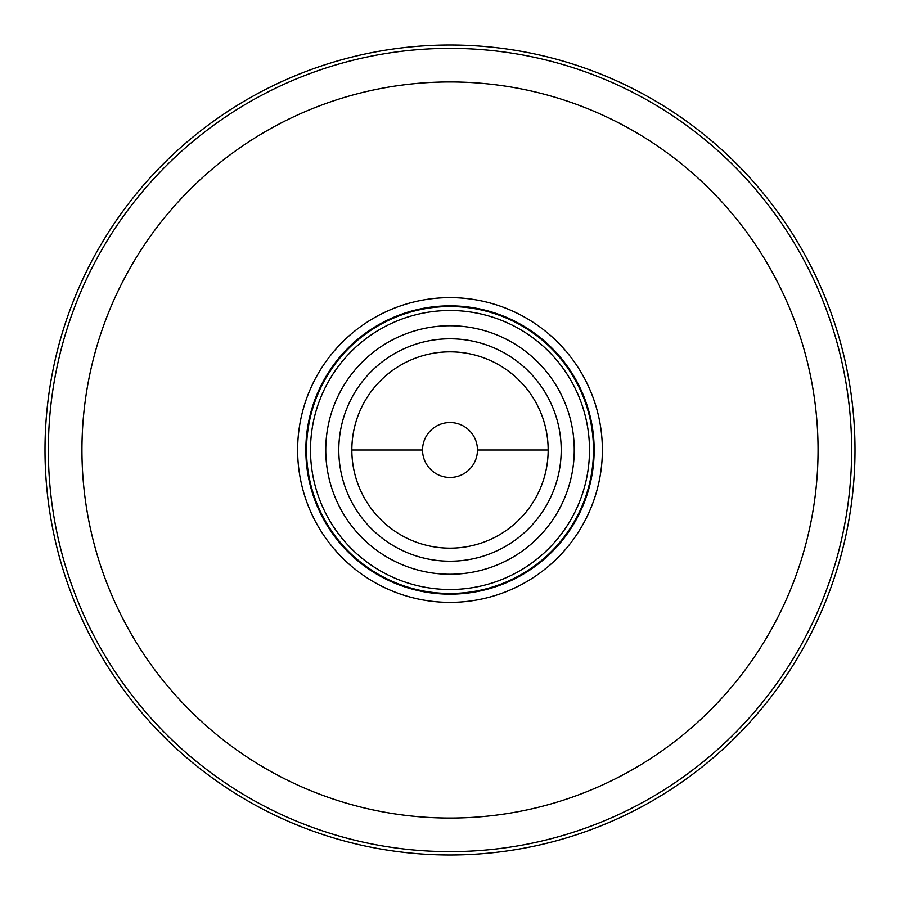 <?xml version="1.0" encoding="UTF-8"?>
<svg xmlns="http://www.w3.org/2000/svg" width="900" height="900" viewBox="0 0 900 900"><rect width="100%" height="100%" fill="white"/><g stroke="black" fill="none" stroke-linecap="round" stroke-linejoin="round"><path stroke-width="1.35" d="M450 297.63A152.37 152.37 0 0 1 602.37 450A152.37 152.37 0 0 1 450 602.37A152.37 152.37 0 0 1 297.63 450A152.37 152.37 0 0 1 450 297.63M422.539 450A27.461 27.461 0 0 1 450 422.539A27.461 27.461 0 0 1 477.461 450A27.461 27.461 0 0 1 450 477.461A27.461 27.461 0 0 1 422.539 450L351.844 450A98.156 98.156 0 0 0 450 548.156A98.156 98.156 0 0 0 548.156 450A98.156 98.156 0 0 0 450 351.844A98.156 98.156 0 0 0 351.844 450M855 450A405 405 0 0 1 450 855A405 405 0 0 1 45 450A405 405 0 0 1 450 45A405 405 0 0 1 855 450M594.158 450A144.157 144.157 0 0 1 450 594.158A144.157 144.157 0 0 1 305.843 450A144.157 144.157 0 0 1 450 305.843A144.157 144.157 0 0 1 594.158 450M450 306.529A143.471 143.471 0 0 1 593.471 450A143.471 143.471 0 0 1 450 593.471A143.471 143.471 0 0 1 306.529 450A143.471 143.471 0 0 1 450 306.529M450 310.5A139.5 139.5 0 0 1 589.5 450A139.5 139.5 0 0 1 450 589.5A139.5 139.5 0 0 1 310.5 450A139.5 139.5 0 0 1 450 310.5M561.206 450A111.206 111.206 0 0 1 450 561.206A111.206 111.206 0 0 1 338.794 450A111.206 111.206 0 0 1 450 338.794A111.206 111.206 0 0 1 561.206 450M450 325.755A124.245 124.245 0 0 1 574.245 450A124.245 124.245 0 0 1 450 574.245A124.245 124.245 0 0 1 325.755 450A124.245 124.245 0 0 1 450 325.755M81.945 450A368.055 368.055 0 0 1 450 81.945A368.055 368.055 0 0 1 818.055 450A368.055 368.055 0 0 1 450 818.055A368.055 368.055 0 0 1 81.945 450M48.352 450A401.647 401.647 0 0 1 450 48.352A401.647 401.647 0 0 1 851.648 450A401.647 401.647 0 0 1 450 851.648A401.647 401.647 0 0 1 48.352 450M477.461 450L548.156 450"/></g></svg>
